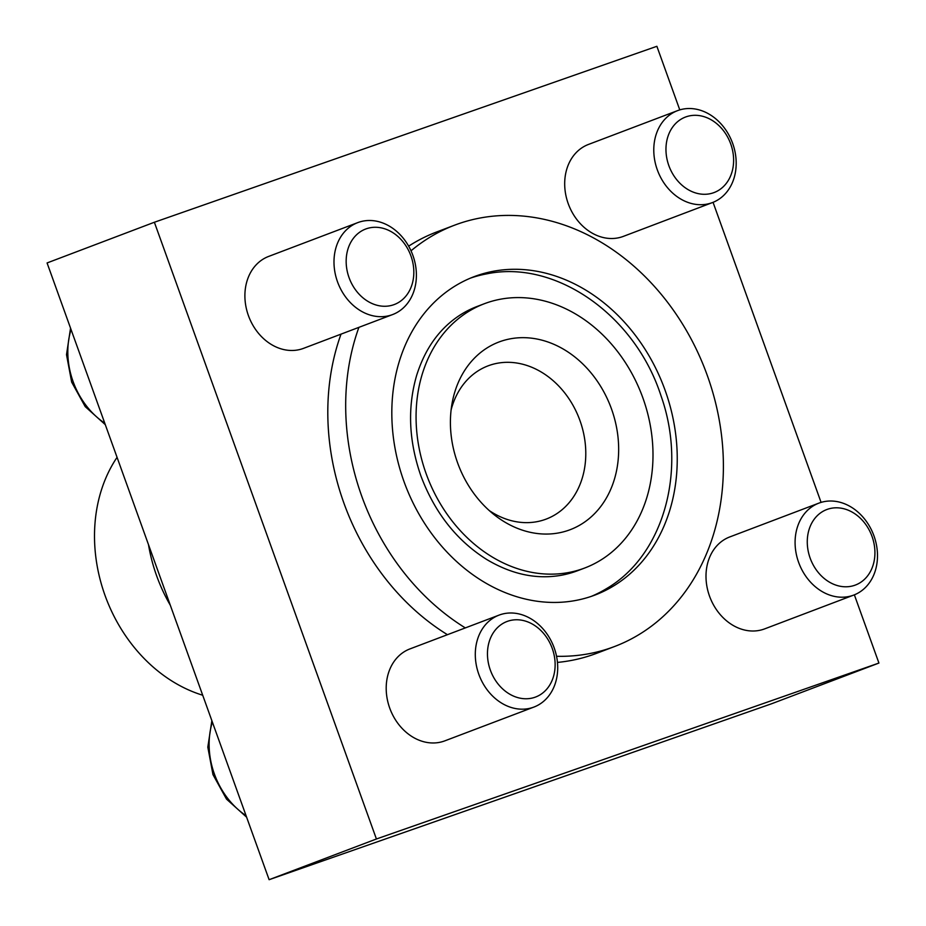 <?xml version="1.0" encoding="UTF-8"?>
<svg xmlns="http://www.w3.org/2000/svg" width="926" height="926" viewBox="0 0 926 926"><rect width="100%" height="100%" fill="white"/><g stroke="black" fill="none" stroke-linecap="round" stroke-linejoin="round"><path stroke-width="1.39" d="M451.112 409.929A81.939 66.545 -110.8 0 1 488.048 365.863A81.939 66.545 -110.8 0 1 579.329 418.865A81.939 66.545 -110.8 0 1 546.178 519.092A81.939 66.545 -110.8 0 1 489.31 510.608M457.583 462.803A100.378 81.523 69.2 0 0 494.496 514.972A100.378 81.523 69.2 0 0 612.098 486A100.378 81.523 69.2 0 0 559.327 346.903A100.378 81.523 69.2 0 0 452.096 403.215A100.378 81.523 69.2 0 0 457.583 462.803M426.18 473.799A141.354 114.789 69.2 0 0 584.665 568.032A141.354 114.789 69.2 0 0 641.857 395.147A141.354 114.789 69.2 0 0 484.402 303.705A141.354 114.789 69.2 0 0 426.18 473.799M854.362 594.828L878.924 663.051L771.624 703.748L269.119 879.7L47.076 262.949L154.376 222.252L656.881 46.3L679.777 109.893M584.665 568.032L577.581 570.717A141.354 114.789 -110.8 0 1 561.098 575.301C536.409 579.618 511.592 574.34 486.636 559.443C456.599 540.483 434.664 512.599 420.844 475.767C408.702 440.776 407.336 407.232 416.723 375.146C425.52 347.447 440.591 327.028 461.935 313.891A141.354 114.789 -110.8 0 1 477.307 306.39L484.402 303.705M404.002 481.566A170.28 138.287 69.2 0 0 594.932 595.071A170.28 138.287 69.2 0 0 663.826 386.813A170.28 138.287 69.2 0 0 474.135 276.654A170.28 138.287 69.2 0 0 404.002 481.566M470.616 278.066A170.28 138.287 -110.8 0 1 486.891 273.83C555.878 259.511 635.086 315.303 660.979 395.715C687.289 469.551 664.15 555.149 606.345 588.728A170.28 138.287 -110.8 0 1 591.355 596.356M358.906 327.353A225.342 183.001 69.2 0 0 361.8 496.348A225.342 183.001 69.2 0 0 465.327 627.909M556.538 656.279A225.342 183.001 69.2 0 0 614.459 646.556A225.342 183.001 69.2 0 0 705.635 370.956A225.342 183.001 69.2 0 0 454.608 225.168A225.342 183.001 69.2 0 0 411.017 250.819M447.443 634.692A225.342 183.001 -110.8 0 1 343.916 503.131A225.342 183.001 -110.8 0 1 341.023 334.136M408.644 246.154A225.342 183.001 -110.8 0 1 436.725 231.951L454.608 225.168M614.459 646.556L596.575 653.339A225.342 183.001 -110.8 0 1 557.452 662.414M117.058 457.34A147.5 119.778 69.2 0 0 105.055 595.487A147.5 119.778 69.2 0 0 202.701 695.229M148.496 544.662A147.5 119.778 69.2 0 0 156.679 575.903A147.5 119.778 69.2 0 0 170.303 605.234M713.055 202.331L821.084 502.39M878.924 663.051L376.419 838.991L154.376 222.252M269.119 879.7L376.419 838.991M853.726 595.082L764.644 628.881A49.171 39.922 -110.8 0 1 709.513 596.101A49.171 39.922 -110.8 0 1 729.757 536.941L818.85 503.142A49.171 39.922 69.2 0 0 798.606 562.313A49.171 39.922 69.2 0 0 853.726 595.082A49.171 39.922 69.2 0 0 873.982 535.923A49.171 39.922 69.2 0 0 818.85 503.142M712.418 202.586L623.337 236.385A49.171 39.922 -110.8 0 1 568.205 203.604A49.171 39.922 -110.8 0 1 588.45 144.444L677.543 110.645A49.171 39.922 69.2 0 0 657.298 169.817A49.171 39.922 69.2 0 0 712.418 202.586A49.171 39.922 69.2 0 0 732.674 143.426A49.171 39.922 69.2 0 0 677.543 110.645M533.932 707.059L444.85 740.846A49.171 39.922 -110.8 0 1 389.719 708.077A49.171 39.922 -110.8 0 1 409.963 648.906L499.056 615.119A49.171 39.922 69.2 0 0 478.811 674.278A49.171 39.922 69.2 0 0 533.932 707.059A49.171 39.922 69.2 0 0 554.188 647.887A49.171 39.922 69.2 0 0 499.056 615.119M392.624 314.562L303.543 348.35A49.171 39.922 -110.8 0 1 248.411 315.581A49.171 39.922 -110.8 0 1 268.656 256.421L357.749 222.622A49.171 39.922 69.2 0 0 337.504 281.782A49.171 39.922 69.2 0 0 392.624 314.562A49.171 39.922 69.2 0 0 412.88 255.391A49.171 39.922 69.2 0 0 357.749 222.622M410.936 255.935A40.374 32.78 69.2 0 0 352.679 239.29A40.374 32.78 69.2 0 0 376.361 305.082A40.374 32.78 69.2 0 0 410.936 255.935M730.73 143.958A40.374 32.78 69.2 0 0 672.473 127.325A40.374 32.78 69.2 0 0 696.155 193.106A40.374 32.78 69.2 0 0 730.73 143.958M872.037 536.455A40.374 32.78 69.2 0 0 813.78 519.822A40.374 32.78 69.2 0 0 837.463 585.602A40.374 32.78 69.2 0 0 872.037 536.455M552.243 648.432A40.374 32.78 69.2 0 0 493.975 631.787A40.374 32.78 69.2 0 0 517.669 697.579A40.374 32.78 69.2 0 0 552.243 648.432M71.047 329.529A73.744 59.889 69.2 0 0 73.085 381.535A73.744 59.889 69.2 0 0 104.754 423.182M212.355 722.025A73.744 59.889 69.2 0 0 214.392 774.032A73.744 59.889 69.2 0 0 246.061 815.679M105.286 424.652L85.215 406.63L71.661 382.114L66.51 354.658L70.55 328.163M246.594 817.149L226.523 799.126L212.968 774.611L207.818 747.155L211.857 720.659"/></g></svg>
